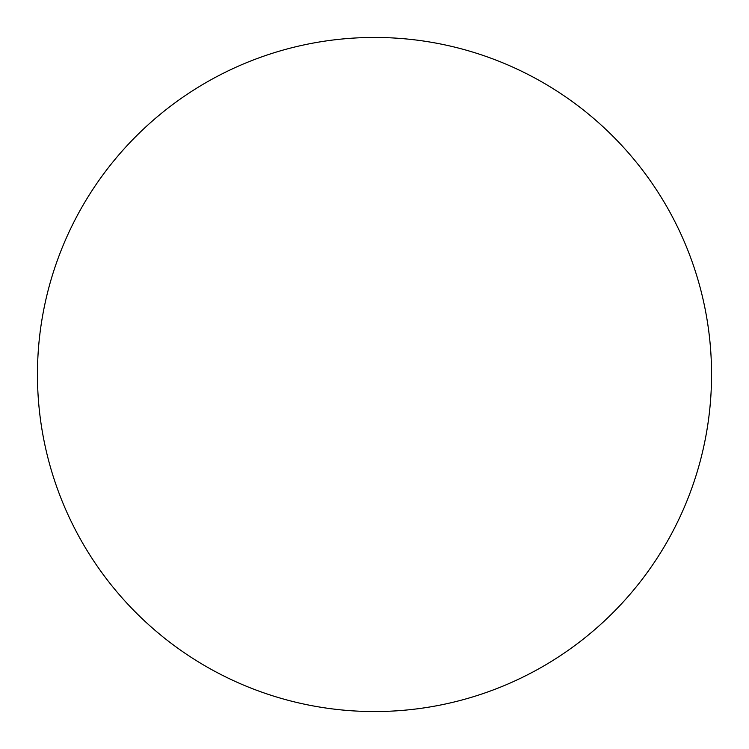 <?xml version="1.0" encoding="UTF-8"?>
<svg xmlns="http://www.w3.org/2000/svg" width="749" height="749" viewBox="0 0 749 749"><rect width="100%" height="100%" fill="white"/><g stroke="black" fill="none" stroke-linecap="round" stroke-linejoin="round"><path stroke-width="1.12" d="M374.5 37.45A337.05 337.05 0 0 1 711.55 374.5A337.05 337.05 0 0 1 374.5 711.55A337.05 337.05 0 0 1 37.45 374.5A337.05 337.05 0 0 1 374.5 37.45M37.45 374.5A337.05 337.05 0 0 0 374.5 711.55A337.05 337.05 0 0 0 711.55 374.5A337.05 337.05 0 0 0 374.5 37.45A337.05 337.05 0 0 0 37.45 374.5"/></g></svg>

